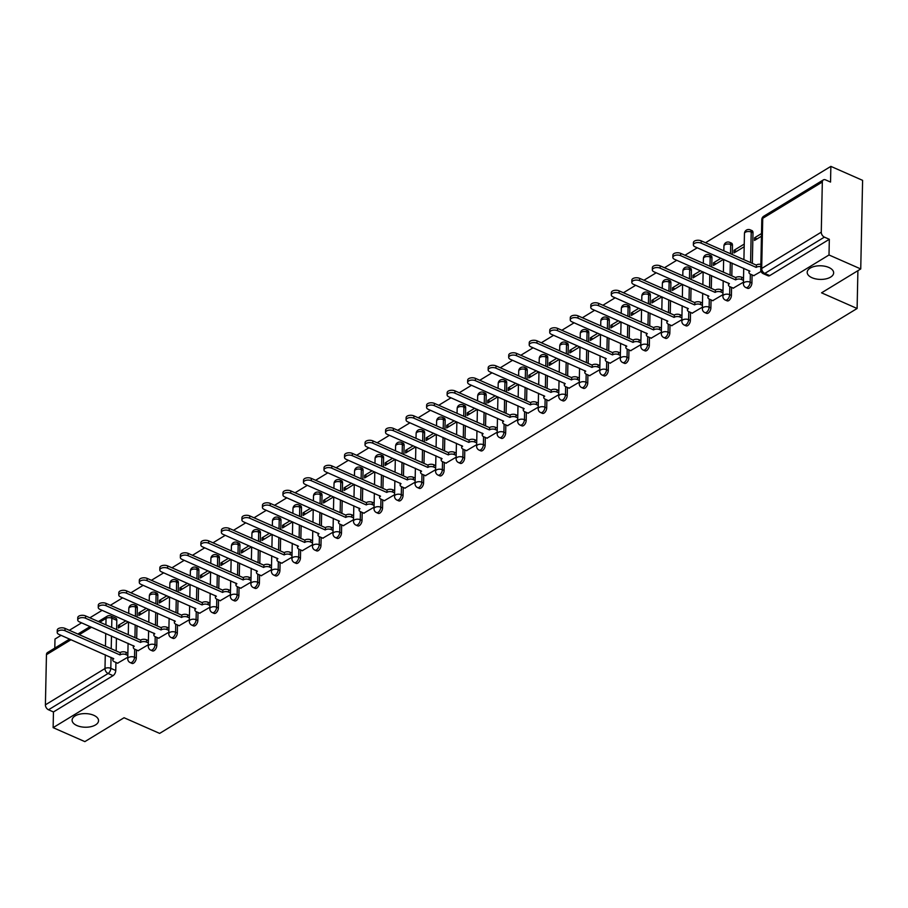 <?xml version="1.0" encoding="UTF-8"?>
<svg xmlns="http://www.w3.org/2000/svg" width="908" height="908" viewBox="0 0 908 908"><rect width="100%" height="100%" fill="white"/><g stroke="black" fill="none" stroke-linecap="round" stroke-linejoin="round"><path stroke-width="1.36" d="M812.002 277.723A13.234 6.81 1.2 0 1 807.189 272.321A13.234 6.81 1.2 0 1 814.839 266.328A13.234 6.81 1.2 0 1 828.834 267.463A13.234 6.81 1.2 0 1 833.646 272.877A13.234 6.81 1.2 0 1 825.996 278.87A13.234 6.81 1.2 0 1 812.002 277.723M76.908 725.549A13.234 6.81 1.2 0 1 72.095 720.146A13.234 6.81 1.2 0 1 79.745 714.153A13.234 6.81 1.2 0 1 93.74 715.288A13.234 6.81 1.2 0 1 98.552 720.691A13.234 6.81 1.2 0 1 90.902 726.684A13.234 6.81 1.2 0 1 76.908 725.549M747.636 288.347A4.131 2.225 -66.2 0 0 749.225 288.097A4.131 2.225 -66.2 0 0 751.926 282.956L750.178 282.184A4.131 2.225 113.8 0 1 747.466 287.325A4.131 2.225 113.8 0 1 745.877 287.575L747.636 288.347M727.104 300.843A4.131 2.225 -66.2 0 0 728.704 300.605A4.131 2.225 -66.2 0 0 731.405 295.452L729.657 294.68A4.131 2.225 113.8 0 1 726.945 299.833A4.131 2.225 113.8 0 1 725.356 300.071L727.104 300.843M706.583 313.351A4.131 2.225 -66.2 0 0 708.183 313.101A4.131 2.225 -66.2 0 0 710.885 307.96L709.125 307.188A4.131 2.225 113.8 0 1 706.424 312.329A4.131 2.225 113.8 0 1 704.835 312.579L706.583 313.351M686.062 325.847A4.131 2.225 -66.2 0 0 687.662 325.609A4.131 2.225 -66.2 0 0 690.364 320.456L688.605 319.684A4.131 2.225 113.8 0 1 685.903 324.837A4.131 2.225 113.8 0 1 684.314 325.075L686.062 325.847M665.541 338.355A4.131 2.225 -66.2 0 0 667.142 338.105A4.131 2.225 -66.2 0 0 669.843 332.964L668.084 332.192A4.131 2.225 113.8 0 1 665.382 337.333A4.131 2.225 113.8 0 1 663.793 337.572L665.541 338.355M645.02 350.851A4.131 2.225 -66.2 0 0 646.61 350.613A4.131 2.225 -66.2 0 0 649.322 345.46L647.563 344.688A4.131 2.225 113.8 0 1 644.862 349.841A4.131 2.225 113.8 0 1 643.273 350.079L645.02 350.851M624.5 363.359A4.131 2.225 -66.2 0 0 626.089 363.109A4.131 2.225 -66.2 0 0 628.801 357.968L627.042 357.196A4.131 2.225 113.8 0 1 624.341 362.337A4.131 2.225 113.8 0 1 622.752 362.576L624.5 363.359M603.979 375.855A4.131 2.225 -66.2 0 0 605.568 375.617A4.131 2.225 -66.2 0 0 608.281 370.464L606.521 369.692A4.131 2.225 113.8 0 1 603.82 374.845A4.131 2.225 113.8 0 1 602.22 375.083L603.979 375.855M583.458 388.352A4.131 2.225 -66.2 0 0 585.047 388.113A4.131 2.225 -66.2 0 0 587.76 382.972L586 382.2A4.131 2.225 113.8 0 1 583.299 387.341A4.131 2.225 113.8 0 1 581.699 387.58L583.458 388.352M562.937 400.859A4.131 2.225 -66.2 0 0 564.526 400.621A4.131 2.225 -66.2 0 0 567.228 395.468L565.48 394.696A4.131 2.225 113.8 0 1 562.778 399.849A4.131 2.225 113.8 0 1 561.178 400.087L562.937 400.859M542.416 413.356A4.131 2.225 -66.2 0 0 544.005 413.117A4.131 2.225 -66.2 0 0 546.707 407.976L544.959 407.204A4.131 2.225 113.8 0 1 542.246 412.346A4.131 2.225 113.8 0 1 540.657 412.584L542.416 413.356M521.896 425.863A4.131 2.225 -66.2 0 0 523.485 425.625A4.131 2.225 -66.2 0 0 526.186 420.472L524.438 419.7A4.131 2.225 113.8 0 1 521.725 424.853A4.131 2.225 113.8 0 1 520.136 425.092L521.896 425.863M501.375 438.36A4.131 2.225 -66.2 0 0 502.964 438.121A4.131 2.225 -66.2 0 0 505.665 432.98L503.917 432.208A4.131 2.225 113.8 0 1 501.205 437.35A4.131 2.225 113.8 0 1 499.616 437.588L501.375 438.36M480.854 450.867A4.131 2.225 -66.2 0 0 482.443 450.629A4.131 2.225 -66.2 0 0 485.144 445.476L483.397 444.704A4.131 2.225 113.8 0 1 480.684 449.857A4.131 2.225 113.8 0 1 479.095 450.096L480.854 450.867M460.322 463.364A4.131 2.225 -66.2 0 0 461.922 463.125A4.131 2.225 -66.2 0 0 464.624 457.984L462.876 457.212A4.131 2.225 113.8 0 1 460.163 462.354A4.131 2.225 113.8 0 1 458.574 462.592L460.322 463.364M439.801 475.871A4.131 2.225 -66.2 0 0 441.401 475.633A4.131 2.225 -66.2 0 0 444.103 470.48L442.344 469.708A4.131 2.225 113.8 0 1 439.642 474.861A4.131 2.225 113.8 0 1 438.053 475.1L439.801 475.871M419.28 488.368A4.131 2.225 -66.2 0 0 420.881 488.129A4.131 2.225 -66.2 0 0 423.582 482.988L421.823 482.216A4.131 2.225 113.8 0 1 419.121 487.358A4.131 2.225 113.8 0 1 417.532 487.596L419.28 488.368M398.76 500.876A4.131 2.225 -66.2 0 0 400.36 500.637A4.131 2.225 -66.2 0 0 403.061 495.484L401.302 494.712A4.131 2.225 113.8 0 1 398.601 499.865A4.131 2.225 113.8 0 1 397.012 500.104L398.76 500.876M378.239 513.372A4.131 2.225 -66.2 0 0 379.828 513.134A4.131 2.225 -66.2 0 0 382.54 507.992L380.781 507.22A4.131 2.225 113.8 0 1 378.08 512.362A4.131 2.225 113.8 0 1 376.491 512.6L378.239 513.372M357.718 525.88A4.131 2.225 -66.2 0 0 359.307 525.641A4.131 2.225 -66.2 0 0 362.02 520.488L360.26 519.716A4.131 2.225 113.8 0 1 357.559 524.869A4.131 2.225 113.8 0 1 355.97 525.108L357.718 525.88M337.197 538.376A4.131 2.225 -66.2 0 0 338.786 538.138A4.131 2.225 -66.2 0 0 341.499 532.996L339.74 532.224A4.131 2.225 113.8 0 1 337.038 537.366A4.131 2.225 113.8 0 1 335.438 537.604L337.197 538.376M316.676 550.884A4.131 2.225 -66.2 0 0 318.265 550.645A4.131 2.225 -66.2 0 0 320.978 545.492L319.219 544.721A4.131 2.225 113.8 0 1 316.517 549.862A4.131 2.225 113.8 0 1 314.917 550.112L316.676 550.884M296.156 563.38A4.131 2.225 -66.2 0 0 297.745 563.142A4.131 2.225 -66.2 0 0 300.446 558L298.698 557.228A4.131 2.225 113.8 0 1 295.997 562.37A4.131 2.225 113.8 0 1 294.396 562.608L296.156 563.38M275.635 575.888A4.131 2.225 -66.2 0 0 277.224 575.649A4.131 2.225 -66.2 0 0 279.925 570.496L278.177 569.725A4.131 2.225 113.8 0 1 275.464 574.866A4.131 2.225 113.8 0 1 273.875 575.116L275.635 575.888M255.114 588.384A4.131 2.225 -66.2 0 0 256.703 588.146A4.131 2.225 -66.2 0 0 259.404 583.004L257.656 582.221A4.131 2.225 113.8 0 1 254.944 587.374A4.131 2.225 113.8 0 1 253.355 587.612L255.114 588.384M234.593 600.892A4.131 2.225 -66.2 0 0 236.182 600.642A4.131 2.225 -66.2 0 0 238.883 595.5L237.136 594.729A4.131 2.225 113.8 0 1 234.423 599.87A4.131 2.225 113.8 0 1 232.834 600.12L234.593 600.892M214.072 613.388A4.131 2.225 -66.2 0 0 215.661 613.15A4.131 2.225 -66.2 0 0 218.363 608.008L216.615 607.225A4.131 2.225 113.8 0 1 213.902 612.378A4.131 2.225 113.8 0 1 212.313 612.616L214.072 613.388M193.54 625.896A4.131 2.225 -66.2 0 0 195.141 625.646A4.131 2.225 -66.2 0 0 197.842 620.505L196.094 619.733A4.131 2.225 113.8 0 1 193.381 624.874A4.131 2.225 113.8 0 1 191.792 625.124L193.54 625.896M173.019 638.392A4.131 2.225 -66.2 0 0 174.62 638.154A4.131 2.225 -66.2 0 0 177.321 633.001L175.562 632.229A4.131 2.225 113.8 0 1 172.861 637.382A4.131 2.225 113.8 0 1 171.272 637.62L173.019 638.392M152.499 650.9A4.131 2.225 -66.2 0 0 154.099 650.65A4.131 2.225 -66.2 0 0 156.8 645.509L155.041 644.737A4.131 2.225 113.8 0 1 152.34 649.878A4.131 2.225 113.8 0 1 150.751 650.128L152.499 650.9M131.978 663.396A4.131 2.225 -66.2 0 0 133.578 663.158A4.131 2.225 -66.2 0 0 136.279 658.005L134.52 657.233A4.131 2.225 113.8 0 1 131.819 662.386A4.131 2.225 113.8 0 1 130.23 662.624L131.978 663.396M860.739 268.95L821.547 292.83L857.107 308.493L159.638 733.403L124.067 717.74L84.864 741.62L53.129 727.649L829.004 254.978L860.739 268.95L862.6 180.352L830.865 166.38L705.505 242.742M697.242 247.782L684.984 255.25M676.721 260.29L664.463 267.747M656.2 272.786L643.942 280.254M635.679 285.282L623.421 292.751M615.159 297.79L602.901 305.258M594.638 310.286L582.38 317.755M574.117 322.794L561.859 330.262M553.596 335.29L541.338 342.759M533.075 347.798L520.817 355.266M512.543 360.294L500.297 367.763M492.022 372.802L479.776 380.27M471.502 385.298L459.255 392.767M450.981 397.806L438.723 405.274M430.46 410.303L418.202 417.771M409.939 422.81L397.681 430.279M389.419 435.307L377.161 442.775M368.898 447.814L356.64 455.283M348.377 460.311L336.119 467.779M327.856 472.818L315.598 480.287M307.335 485.315L295.077 492.783M286.815 497.822L274.557 505.291M266.294 510.319L254.036 517.787M245.762 522.826L233.515 530.283M225.241 535.323L212.994 542.791M204.72 547.83L192.473 555.287M184.199 560.327L171.941 567.795M163.678 572.835L151.42 580.291M143.158 585.331L130.9 592.799M122.637 597.839L110.379 605.295M102.116 610.335L89.858 617.803M81.595 622.843L69.337 630.3M61.074 635.339L54.991 639.05L54.798 648.108M830.865 166.38L830.536 182.065L825.588 179.886A4.131 2.758 58.7 0 0 823.363 179.898A4.131 2.758 58.7 0 0 822.33 182.02L821.275 232.176A4.131 2.758 58.7 0 0 824.396 237.124L764.797 273.421A4.131 2.225 113.8 0 1 763.208 273.66L768.157 275.839A4.131 2.225 113.8 0 0 769.746 275.601L764.797 273.421A4.131 2.758 58.7 0 1 761.687 268.473L821.275 232.176M829.004 254.978L829.333 239.292L824.396 237.124M116.803 620.368L111.866 618.189A4.131 2.225 113.8 0 0 110.901 616.01L115.838 618.189A4.131 2.225 113.8 0 1 116.803 620.368L116.61 629.585M116.428 638.176L116.167 650.923M115.929 662.465L115.759 670.513L110.81 668.333A4.131 2.225 113.8 0 1 108.109 673.486L48.51 709.784A4.131 2.758 -121.3 0 1 45.4 704.835L46.456 654.691A4.131 2.758 -121.3 0 1 47.488 652.568L69.598 639.096M48.51 709.784L53.459 711.963L53.129 727.649M146.392 608.292L138.913 612.843L141.41 613.944M138.913 612.843L138.856 615.499L148.889 609.393M138.118 650.695L148.31 644.737M166.913 595.796L159.433 600.347L161.93 601.448M159.433 600.347L159.377 603.003L169.41 596.896M158.639 638.199L168.831 632.229M187.434 583.288L179.954 587.839L182.451 588.94M179.954 587.839L179.898 590.506L189.931 584.389M179.16 625.691L189.352 619.733M207.955 570.791L200.475 575.343L202.972 576.444M200.475 575.343L200.418 577.999L210.452 571.892M199.681 613.195L209.873 607.225M228.476 558.284L220.996 562.835L223.504 563.936M220.996 562.835L220.939 565.502L230.972 559.385M220.201 600.687L230.394 594.729M248.996 545.787L241.517 550.339L244.025 551.44M241.517 550.339L241.46 552.995L251.493 546.888M240.722 588.191L250.914 582.221M269.517 533.28L262.037 537.831L264.546 538.932M262.037 537.831L261.992 540.498L272.014 534.381M261.254 575.683L271.447 569.725M290.038 520.783L282.57 525.335L285.067 526.436M282.57 525.335L282.513 527.991L292.535 521.884M281.775 563.187L291.967 557.217M310.559 508.276L303.09 512.827L305.587 513.928M303.09 512.827L303.034 515.494L313.056 509.377M302.296 550.679L312.488 544.721M331.079 495.779L323.611 500.331L326.108 501.432M323.611 500.331L323.554 502.987L333.588 496.88M322.817 538.183L333.009 532.213M351.6 483.272L344.132 487.823L346.629 488.924M344.132 487.823L344.075 490.49L354.109 484.373M343.337 525.675L353.53 519.716M372.121 470.775L364.653 475.327L367.15 476.428M364.653 475.327L364.596 477.983L374.629 471.876M363.858 513.179L374.051 507.209M392.642 458.268L385.174 462.83L387.671 463.931M385.174 462.83L385.117 465.486L395.15 459.369M384.379 500.671L394.571 494.712M413.174 445.771L405.694 450.323L408.191 451.424M405.694 450.323L405.638 452.979L415.671 446.872M404.9 488.175L415.092 482.205M433.695 433.264L426.215 437.826L428.712 438.927M426.215 437.826L426.158 440.482L436.192 434.364M425.421 475.667L435.613 469.708M454.216 420.767L446.736 425.319L449.233 426.419M446.736 425.319L446.679 427.974L456.713 421.868M445.941 463.171L456.134 457.201M474.736 408.26L467.257 412.822L469.754 413.923M467.257 412.822L467.2 415.478L477.233 409.36M466.462 450.663L476.655 444.704M495.257 395.763L487.778 400.315L490.286 401.415M487.778 400.315L487.721 402.97L497.754 396.864M486.983 438.167L497.175 432.197M515.778 383.255L508.298 387.818L510.807 388.919M508.298 387.818L508.242 390.474L518.275 384.356M507.504 425.67L517.696 419.7M536.299 370.759L528.819 375.31L531.328 376.411M528.819 375.31L528.774 377.966L538.796 371.86M528.036 413.163L538.228 407.193M556.82 358.251L549.34 362.814L551.848 363.915M549.34 362.814L549.295 365.47L559.317 359.352M548.557 400.666L558.749 394.696M577.34 345.755L569.872 350.306L572.369 351.407M569.872 350.306L569.815 352.962L579.837 346.856M569.078 388.159L579.27 382.189M597.861 333.247L590.393 337.81L592.89 338.911M590.393 337.81L590.336 340.466L600.37 334.348M589.598 375.662L599.791 369.692M618.382 320.751L610.914 325.302L613.411 326.403M610.914 325.302L610.857 327.958L620.89 321.852M610.119 363.155L620.312 357.185M638.903 308.243L631.435 312.806L633.932 313.907M631.435 312.806L631.378 315.462L641.411 309.344M630.64 350.658L640.832 344.688M659.424 295.747L651.955 300.298L654.452 301.399M651.955 300.298L651.899 302.954L661.932 296.848M651.161 338.151L661.353 332.18M679.956 283.251L672.476 287.802L674.973 288.903M672.476 287.802L672.419 290.458L682.453 284.352M671.682 325.654L681.874 319.684M700.477 270.743L692.997 275.294L695.494 276.395M692.997 275.294L692.94 277.95L702.974 271.844M692.202 313.147L702.395 307.176M720.997 258.247L713.518 262.798L716.015 263.899M713.518 262.798L713.461 265.454L723.494 259.348M712.723 300.65L722.916 294.68M744.242 244.082L734.039 250.29L736.536 251.391M734.039 250.29L733.982 252.946L744.185 246.738M733.244 288.142L743.436 282.184M761.494 233.56L754.559 237.794L757.068 238.895M754.559 237.794L754.503 240.45L761.449 236.228M753.765 275.646L761.052 271.447M752.982 232.811L751.222 232.039A4.131 2.225 113.8 0 0 750.258 229.849L752.017 230.632A4.131 2.225 -66.2 0 1 752.982 232.811L752.335 263.365M752.096 274.908L751.926 282.956M732.461 245.308L730.702 244.536A4.131 2.225 113.8 0 0 729.737 242.357L731.496 243.128A4.131 2.225 -66.2 0 1 732.461 245.308L732.268 254.524M732.086 263.127L731.814 275.873M731.576 287.405L731.405 295.452M711.94 257.815L710.181 257.043A4.131 2.225 113.8 0 0 709.216 254.853L710.975 255.636A4.131 2.225 -66.2 0 1 711.94 257.815L711.747 267.031M711.566 275.623L711.293 288.369M711.055 299.912L710.885 307.96M691.408 270.312L689.66 269.54A4.131 2.225 113.8 0 0 688.695 267.361L690.455 268.132A4.131 2.225 -66.2 0 1 691.408 270.312L691.215 279.528M691.045 288.131L690.772 300.877M690.534 312.409L690.364 320.456M670.887 282.819L669.139 282.048A4.131 2.225 113.8 0 0 668.175 279.857L669.922 280.629A4.131 2.225 -66.2 0 1 670.887 282.819L670.694 292.036M670.524 300.627L670.252 313.374M670.013 324.916L669.843 332.964M650.366 295.316L648.618 294.544A4.131 2.225 113.8 0 0 647.654 292.365L649.402 293.136A4.131 2.225 -66.2 0 1 650.366 295.316L650.173 304.532M649.992 313.135L649.731 325.881M649.492 337.413L649.322 345.46M629.846 307.823L628.098 307.052A4.131 2.225 113.8 0 0 627.133 304.861L628.881 305.633A4.131 2.225 -66.2 0 1 629.846 307.823L629.653 317.04M629.471 325.631L629.21 338.378M628.972 349.921L628.801 357.968M609.325 320.32L607.577 319.548A4.131 2.225 113.8 0 0 606.612 317.369L608.36 318.141A4.131 2.225 -66.2 0 1 609.325 320.32L609.132 329.536M608.95 338.139L608.689 350.885M608.439 362.417L608.281 370.464M588.804 332.827L587.056 332.056A4.131 2.225 113.8 0 0 586.091 329.865L587.839 330.637A4.131 2.225 -66.2 0 1 588.804 332.827L588.611 342.044M588.429 350.636L588.168 363.382M587.919 374.925L587.76 382.972M568.283 345.324L566.524 344.552A4.131 2.225 113.8 0 0 565.559 342.373L567.318 343.145A4.131 2.225 -66.2 0 1 568.283 345.324L568.09 354.54M567.909 363.143L567.648 375.889M567.398 387.421L567.228 395.468M547.762 357.831L546.003 357.06A4.131 2.225 113.8 0 0 545.038 354.869L546.798 355.641A4.131 2.225 -66.2 0 1 547.762 357.831L547.569 367.048M547.388 375.64L547.127 388.386M546.877 399.929L546.707 407.976M527.242 370.328L525.482 369.556A4.131 2.225 113.8 0 0 524.518 367.377L526.277 368.149A4.131 2.225 -66.2 0 1 527.242 370.328L527.049 379.544M526.867 388.147L526.595 400.893M526.356 412.425L526.186 420.472M506.721 382.836L504.962 382.064A4.131 2.225 113.8 0 0 503.997 379.873L505.756 380.645A4.131 2.225 -66.2 0 1 506.721 382.836L506.528 392.052M506.346 400.644L506.074 413.39M505.835 424.933L505.665 432.98M486.2 395.332L484.441 394.56A4.131 2.225 113.8 0 0 483.476 392.381L485.235 393.153A4.131 2.225 -66.2 0 1 486.2 395.332L486.007 404.548M485.825 413.151L485.553 425.897M485.315 437.429L485.144 445.476M465.679 407.84L463.92 407.056A4.131 2.225 113.8 0 0 462.955 404.877L464.714 405.649A4.131 2.225 -66.2 0 1 465.679 407.84L465.486 417.056M465.305 425.648L465.032 438.394M464.794 449.937L464.624 457.984M445.158 420.336L443.399 419.564A4.131 2.225 113.8 0 0 442.434 417.385L444.194 418.157A4.131 2.225 -66.2 0 1 445.158 420.336L444.965 429.552M444.784 438.155L444.511 450.89M444.273 462.433L444.103 470.48M424.626 432.844L422.878 432.06A4.131 2.225 113.8 0 0 421.914 429.881L423.673 430.653A4.131 2.225 -66.2 0 1 424.626 432.844L424.433 442.06M424.263 450.652L423.991 463.398M423.752 474.941L423.582 482.988M404.105 445.34L402.358 444.568A4.131 2.225 113.8 0 0 401.393 442.389L403.141 443.161A4.131 2.225 -66.2 0 1 404.105 445.34L403.912 454.556M403.742 463.159L403.47 475.894M403.231 487.437L403.061 495.484M383.585 457.836L381.837 457.065A4.131 2.225 113.8 0 0 380.872 454.885L382.62 455.657A4.131 2.225 -66.2 0 1 383.585 457.836L383.392 467.064M383.21 475.656L382.949 488.402M382.711 499.945L382.54 507.992M363.064 470.344L361.316 469.572A4.131 2.225 113.8 0 0 360.351 467.393L362.099 468.165A4.131 2.225 -66.2 0 1 363.064 470.344L362.871 479.56M362.689 488.152L362.428 500.898M362.19 512.441L362.02 520.488M342.543 482.84L340.795 482.069A4.131 2.225 113.8 0 0 339.83 479.889L341.578 480.661A4.131 2.225 -66.2 0 1 342.543 482.84L342.35 492.068M342.168 500.66L341.907 513.406M341.658 524.938L341.499 532.996M322.022 495.348L320.274 494.576A4.131 2.225 113.8 0 0 319.31 492.397L321.057 493.169A4.131 2.225 -66.2 0 1 322.022 495.348L321.829 504.564M321.648 513.156L321.387 525.902M321.137 537.445L320.978 545.492M301.501 507.844L299.742 507.073A4.131 2.225 113.8 0 0 298.777 504.893L300.537 505.665A4.131 2.225 -66.2 0 1 301.501 507.844L301.308 517.072M301.127 525.664L300.866 538.41M300.616 549.942L300.446 558M280.981 520.352L279.221 519.58A4.131 2.225 113.8 0 0 278.257 517.401L280.016 518.173A4.131 2.225 -66.2 0 1 280.981 520.352L280.788 529.568M280.606 538.16L280.345 550.906M280.095 562.449L279.925 570.496M260.46 532.848L258.701 532.077A4.131 2.225 113.8 0 0 257.736 529.897L259.495 530.669A4.131 2.225 -66.2 0 1 260.46 532.848L260.267 542.065M260.085 550.668L259.813 563.414M259.575 574.946L259.404 583.004M239.939 545.356L238.18 544.584A4.131 2.225 113.8 0 0 237.215 542.405L238.974 543.177A4.131 2.225 -66.2 0 1 239.939 545.356L239.746 554.572M239.564 563.164L239.292 575.91M239.054 587.453L238.883 595.5M219.418 557.852L217.659 557.081A4.131 2.225 113.8 0 0 216.694 554.901L218.453 555.673A4.131 2.225 -66.2 0 1 219.418 557.852L219.225 567.069M219.044 575.672L218.771 588.418M218.533 599.95L218.363 608.008M198.897 570.36L197.138 569.588A4.131 2.225 113.8 0 0 196.173 567.409L197.933 568.181A4.131 2.225 -66.2 0 1 198.897 570.36L198.704 579.576M198.523 588.168L198.25 600.914M198.012 612.457L197.842 620.505M178.377 582.857L176.617 582.085A4.131 2.225 113.8 0 0 175.653 579.906L177.412 580.677A4.131 2.225 -66.2 0 1 178.377 582.857L178.184 592.073M178.002 600.676L177.73 613.422M177.491 624.954L177.321 633.001M157.844 595.364L156.097 594.592A4.131 2.225 113.8 0 0 155.132 592.413L156.891 593.185A4.131 2.225 -66.2 0 1 157.844 595.364L157.651 604.58M157.481 613.172L157.209 625.918M156.971 637.461L156.8 645.509M137.324 607.861L135.576 607.089A4.131 2.225 113.8 0 0 134.611 604.91L136.359 605.681A4.131 2.225 -66.2 0 1 137.324 607.861L137.131 617.077M136.96 625.68L136.688 638.426M136.45 649.958L136.279 658.005M857.901 270.686L857.107 308.493M125.86 620.8L118.392 625.351L120.889 626.452M118.392 625.351L118.335 628.007L128.368 621.901M117.597 663.203L127.79 657.233M829.333 239.292L769.746 275.601M53.459 711.963L113.046 675.654A4.131 2.225 -66.2 0 0 115.759 670.513M127.824 655.417L126.019 654.623A4.131 2.134 -178.8 0 0 120.197 654.816L120.253 652.511A4.131 2.134 1.2 0 1 126.064 652.319L127.88 653.113M120.004 654.94L64.979 630.708A4.756 2.452 -178.8 0 0 59.951 630.3A4.756 2.452 -178.8 0 0 57.204 632.456L57.249 630.152A4.756 2.452 1.2 0 1 59.996 627.995A4.756 2.452 1.2 0 1 65.035 628.404L120.049 652.636M57.204 632.456A4.756 2.452 -178.8 0 0 58.929 634.397L113.75 658.743A4.131 2.134 -178.8 0 0 112.808 660.059A4.131 2.134 -178.8 0 0 114.317 661.75L117.824 663.305M148.344 642.909L146.54 642.115A4.131 2.134 -178.8 0 0 140.717 642.319L140.774 640.015A4.131 2.134 1.2 0 1 146.585 639.811L148.401 640.617M140.524 642.433L85.5 618.212A4.756 2.452 -178.8 0 0 80.472 617.803A4.756 2.452 -178.8 0 0 77.725 619.948L77.77 617.644A4.756 2.452 1.2 0 1 80.517 615.499A4.756 2.452 1.2 0 1 85.556 615.908L140.57 640.129M77.725 619.948A4.756 2.452 -178.8 0 0 79.45 621.901L134.27 646.246A4.131 2.134 -178.8 0 0 133.328 647.563A4.131 2.134 -178.8 0 0 134.838 649.254L138.345 650.798M168.877 630.413L167.061 629.619A4.131 2.134 -178.8 0 0 161.238 629.812L161.295 627.507A4.131 2.134 1.2 0 1 167.117 627.315L168.922 628.109M161.045 629.936L106.02 605.704A4.756 2.452 -178.8 0 0 100.992 605.295A4.756 2.452 -178.8 0 0 98.246 607.452L98.291 605.148A4.756 2.452 1.2 0 1 101.049 602.991A4.756 2.452 1.2 0 1 106.077 603.4L161.091 627.632M98.246 607.452A4.756 2.452 -178.8 0 0 99.971 609.393L154.803 633.739A4.131 2.134 -178.8 0 0 153.849 635.055A4.131 2.134 -178.8 0 0 155.359 636.746L158.877 638.301M189.397 617.917L187.581 617.111A4.131 2.134 -178.8 0 0 181.77 617.315L181.816 615.011A4.131 2.134 1.2 0 1 187.638 614.807L189.443 615.613M181.566 617.429L126.552 593.208A4.756 2.452 -178.8 0 0 121.513 592.799A4.756 2.452 -178.8 0 0 118.766 594.944L118.812 592.64A4.756 2.452 1.2 0 1 121.57 590.495A4.756 2.452 1.2 0 1 126.598 590.904L181.611 615.125M118.766 594.944A4.756 2.452 -178.8 0 0 120.492 596.896L175.323 621.242A4.131 2.134 -178.8 0 0 174.37 622.559A4.131 2.134 -178.8 0 0 175.88 624.25L179.398 625.794M209.918 605.409L208.102 604.615A4.131 2.134 -178.8 0 0 202.291 604.807L202.336 602.503A4.131 2.134 1.2 0 1 208.159 602.31L209.964 603.105M202.087 604.932L147.073 580.7A4.756 2.452 -178.8 0 0 142.034 580.291A4.756 2.452 -178.8 0 0 139.287 582.448L139.333 580.144A4.756 2.452 1.2 0 1 142.091 577.987A4.756 2.452 1.2 0 1 147.119 578.396L202.143 602.628M139.287 582.448A4.756 2.452 -178.8 0 0 141.012 584.389L195.844 608.735A4.131 2.134 -178.8 0 0 194.891 610.051A4.131 2.134 -178.8 0 0 196.4 611.742L199.919 613.297M230.439 592.913L228.634 592.107A4.131 2.134 -178.8 0 0 222.812 592.311L222.857 590.007A4.131 2.134 1.2 0 1 228.68 589.803L230.484 590.609M222.608 592.425L167.594 568.204A4.756 2.452 -178.8 0 0 162.566 567.795A4.756 2.452 -178.8 0 0 159.808 569.94L159.853 567.636A4.756 2.452 1.2 0 1 162.611 565.491A4.756 2.452 1.2 0 1 167.639 565.9L222.664 590.132M159.808 569.94A4.756 2.452 -178.8 0 0 161.545 571.892L216.365 596.238A4.131 2.134 -178.8 0 0 215.423 597.555A4.131 2.134 -178.8 0 0 216.921 599.246L220.44 600.79M250.96 580.405L249.155 579.61A4.131 2.134 -178.8 0 0 243.333 579.803L243.378 577.499A4.131 2.134 1.2 0 1 249.201 577.306L251.005 578.101M243.128 579.928L188.115 555.696A4.756 2.452 -178.8 0 0 183.087 555.287A4.756 2.452 -178.8 0 0 180.329 557.444L180.386 555.14A4.756 2.452 1.2 0 1 183.132 552.983A4.756 2.452 1.2 0 1 188.16 553.392L243.185 577.624M180.329 557.444A4.756 2.452 -178.8 0 0 182.065 559.385L236.886 583.731A4.131 2.134 -178.8 0 0 235.944 585.058A4.131 2.134 -178.8 0 0 237.442 586.738L240.961 588.293M271.481 567.909L269.676 567.103A4.131 2.134 -178.8 0 0 263.853 567.307L263.899 565.003A4.131 2.134 1.2 0 1 269.721 564.81L271.526 565.605M263.649 567.432L208.636 543.2A4.756 2.452 -178.8 0 0 203.608 542.791A4.756 2.452 -178.8 0 0 200.85 544.936L200.906 542.632A4.756 2.452 1.2 0 1 203.653 540.487A4.756 2.452 1.2 0 1 208.681 540.896L263.706 565.128M200.85 544.936A4.756 2.452 -178.8 0 0 202.586 546.888L257.407 571.234A4.131 2.134 -178.8 0 0 256.465 572.551A4.131 2.134 -178.8 0 0 257.963 574.242L261.481 575.786M292.001 555.401L290.197 554.606A4.131 2.134 -178.8 0 0 284.374 554.799L284.42 552.495A4.131 2.134 1.2 0 1 290.242 552.302L292.047 553.097M284.181 554.924L229.156 530.692A4.756 2.452 -178.8 0 0 224.128 530.283A4.756 2.452 -178.8 0 0 221.37 532.44L221.427 530.136A4.756 2.452 1.2 0 1 224.174 527.979A4.756 2.452 1.2 0 1 229.202 528.388L284.227 552.62M221.37 532.44A4.756 2.452 -178.8 0 0 223.107 534.381L277.927 558.726A4.131 2.134 -178.8 0 0 276.985 560.054A4.131 2.134 -178.8 0 0 278.484 561.734L282.002 563.289M312.522 542.905L310.718 542.099A4.131 2.134 -178.8 0 0 304.895 542.303L304.94 539.999A4.131 2.134 1.2 0 1 310.763 539.806L312.568 540.601M304.702 542.428L249.677 518.196A4.756 2.452 -178.8 0 0 244.649 517.787A4.756 2.452 -178.8 0 0 241.903 519.932L241.948 517.639A4.756 2.452 1.2 0 1 244.695 515.483A4.756 2.452 1.2 0 1 249.723 515.892L304.748 540.124M241.903 519.932A4.756 2.452 -178.8 0 0 243.628 521.884L298.448 546.23A4.131 2.134 -178.8 0 0 297.506 547.547A4.131 2.134 -178.8 0 0 299.004 549.238L302.523 550.781M333.043 530.397L331.238 529.602A4.131 2.134 -178.8 0 0 325.416 529.795L325.461 527.503A4.131 2.134 1.2 0 1 331.284 527.298L333.088 528.093M325.223 529.92L270.198 505.688A4.756 2.452 -178.8 0 0 265.17 505.279A4.756 2.452 -178.8 0 0 262.423 507.436L262.469 505.132A4.756 2.452 1.2 0 1 265.215 502.975A4.756 2.452 1.2 0 1 270.243 503.384L325.268 527.616M262.423 507.436A4.756 2.452 -178.8 0 0 264.149 509.377L318.969 533.722A4.131 2.134 -178.8 0 0 318.027 535.05A4.131 2.134 -178.8 0 0 319.525 536.73L323.044 538.285M353.564 517.9L351.759 517.106A4.131 2.134 -178.8 0 0 345.937 517.299L345.982 514.995A4.131 2.134 1.2 0 1 351.805 514.802L353.609 515.596M345.744 517.424L290.719 493.192A4.756 2.452 -178.8 0 0 285.691 492.783A4.756 2.452 -178.8 0 0 282.944 494.939L282.99 492.635A4.756 2.452 1.2 0 1 285.736 490.479A4.756 2.452 1.2 0 1 290.764 490.887L345.789 515.12M282.944 494.939A4.756 2.452 -178.8 0 0 284.669 496.88L339.49 521.226A4.131 2.134 -178.8 0 0 338.548 522.543A4.131 2.134 -178.8 0 0 340.046 524.234L343.565 525.777M374.085 505.393L372.28 504.598A4.131 2.134 -178.8 0 0 366.457 504.803L366.514 502.499A4.131 2.134 1.2 0 1 372.325 502.294L374.141 503.089M366.264 504.916L311.24 480.684A4.756 2.452 -178.8 0 0 306.212 480.275A4.756 2.452 -178.8 0 0 303.465 482.432L303.51 480.128A4.756 2.452 1.2 0 1 306.257 477.971A4.756 2.452 1.2 0 1 311.296 478.38L366.31 502.612M303.465 482.432A4.756 2.452 -178.8 0 0 305.19 484.373L360.011 508.718A4.131 2.134 -178.8 0 0 359.069 510.046A4.131 2.134 -178.8 0 0 360.578 511.726L364.085 513.281M394.605 492.896L392.801 492.102A4.131 2.134 -178.8 0 0 386.978 492.295L387.035 489.991A4.131 2.134 1.2 0 1 392.846 489.798L394.662 490.592M386.785 492.42L331.761 468.188A4.756 2.452 -178.8 0 0 326.732 467.779A4.756 2.452 -178.8 0 0 323.986 469.935L324.031 467.631A4.756 2.452 1.2 0 1 326.778 465.475A4.756 2.452 1.2 0 1 331.817 465.883L386.831 490.116M323.986 469.935A4.756 2.452 -178.8 0 0 325.711 471.876L380.531 496.222A4.131 2.134 -178.8 0 0 379.589 497.539A4.131 2.134 -178.8 0 0 381.099 499.23L384.606 500.773M415.126 480.389L413.322 479.594A4.131 2.134 -178.8 0 0 407.499 479.799L407.556 477.495A4.131 2.134 1.2 0 1 413.367 477.29L415.183 478.085M407.306 479.912L352.281 455.68A4.756 2.452 -178.8 0 0 347.253 455.271A4.756 2.452 -178.8 0 0 344.507 457.428L344.552 455.124A4.756 2.452 1.2 0 1 347.299 452.967A4.756 2.452 1.2 0 1 352.338 453.376L407.351 477.608M344.507 457.428A4.756 2.452 -178.8 0 0 346.232 459.369L401.052 483.726A4.131 2.134 -178.8 0 0 400.11 485.042A4.131 2.134 -178.8 0 0 401.62 486.722L405.127 488.277M435.658 467.892L433.842 467.098A4.131 2.134 -178.8 0 0 428.02 467.291L428.077 464.987A4.131 2.134 1.2 0 1 433.899 464.794L435.704 465.588M427.827 467.416L372.802 443.183A4.756 2.452 -178.8 0 0 367.774 442.775A4.756 2.452 -178.8 0 0 365.027 444.931L365.073 442.627A4.756 2.452 1.2 0 1 367.831 440.471A4.756 2.452 1.2 0 1 372.859 440.879L427.872 465.112M365.027 444.931A4.756 2.452 -178.8 0 0 366.753 446.872L421.584 471.218A4.131 2.134 -178.8 0 0 420.631 472.535A4.131 2.134 -178.8 0 0 422.141 474.226L425.659 475.769M456.179 455.385L454.363 454.59A4.131 2.134 -178.8 0 0 448.552 454.794L448.597 452.49A4.131 2.134 1.2 0 1 454.42 452.286L456.225 453.081M448.348 454.908L393.334 430.676A4.756 2.452 -178.8 0 0 388.295 430.267A4.756 2.452 -178.8 0 0 385.548 432.424L385.594 430.12A4.756 2.452 1.2 0 1 388.352 427.963A4.756 2.452 1.2 0 1 393.38 428.383L448.393 452.604M385.548 432.424A4.756 2.452 -178.8 0 0 387.273 434.364L442.105 458.722A4.131 2.134 -178.8 0 0 441.152 460.038A4.131 2.134 -178.8 0 0 442.661 461.729L446.18 463.273M476.7 442.888L474.884 442.094A4.131 2.134 -178.8 0 0 469.073 442.287L469.118 439.983A4.131 2.134 1.2 0 1 474.941 439.79L476.745 440.584M468.869 442.412L413.855 418.179A4.756 2.452 -178.8 0 0 408.816 417.771A4.756 2.452 -178.8 0 0 406.069 419.927L406.114 417.623A4.756 2.452 1.2 0 1 408.872 415.467A4.756 2.452 1.2 0 1 413.9 415.875L468.925 440.108M406.069 419.927A4.756 2.452 -178.8 0 0 407.794 421.868L462.626 446.214A4.131 2.134 -178.8 0 0 461.673 447.531A4.131 2.134 -178.8 0 0 463.182 449.222L466.701 450.765M497.221 430.381L495.416 429.586A4.131 2.134 -178.8 0 0 489.594 429.79L489.639 427.486A4.131 2.134 1.2 0 1 495.462 427.282L497.266 428.077M489.389 429.904L434.376 405.672A4.756 2.452 -178.8 0 0 429.348 405.263A4.756 2.452 -178.8 0 0 426.59 407.42L426.635 405.116A4.756 2.452 1.2 0 1 429.393 402.97A4.756 2.452 1.2 0 1 434.421 403.379L489.446 427.6M426.59 407.42A4.756 2.452 -178.8 0 0 428.326 409.36L483.147 433.718A4.131 2.134 -178.8 0 0 482.205 435.034A4.131 2.134 -178.8 0 0 483.703 436.725L487.221 438.269M517.742 417.884L515.937 417.09A4.131 2.134 -178.8 0 0 510.114 417.283L510.16 414.979A4.131 2.134 1.2 0 1 515.982 414.786L517.787 415.58M509.91 417.408L454.897 393.175A4.756 2.452 -178.8 0 0 449.869 392.767A4.756 2.452 -178.8 0 0 447.111 394.923L447.167 392.619A4.756 2.452 1.2 0 1 449.914 390.463A4.756 2.452 1.2 0 1 454.942 390.871L509.967 415.104M447.111 394.923A4.756 2.452 -178.8 0 0 448.847 396.864L503.668 421.21A4.131 2.134 -178.8 0 0 502.726 422.526A4.131 2.134 -178.8 0 0 504.224 424.218L507.742 425.761M538.262 405.377L536.458 404.582A4.131 2.134 -178.8 0 0 530.635 404.786L530.681 402.482A4.131 2.134 1.2 0 1 536.503 402.278L538.308 403.073M530.431 404.9L475.417 380.679A4.756 2.452 -178.8 0 0 470.389 380.259A4.756 2.452 -178.8 0 0 467.631 382.416L467.688 380.111A4.756 2.452 1.2 0 1 470.435 377.966A4.756 2.452 1.2 0 1 475.463 378.375L530.488 402.596M467.631 382.416A4.756 2.452 -178.8 0 0 469.368 384.356L524.188 408.714A4.131 2.134 -178.8 0 0 523.246 410.03A4.131 2.134 -178.8 0 0 524.745 411.721L528.263 413.265M558.783 392.88L556.979 392.086A4.131 2.134 -178.8 0 0 551.156 392.279L551.201 389.975A4.131 2.134 1.2 0 1 557.024 389.782L558.829 390.576M550.963 392.404L495.938 368.171A4.756 2.452 -178.8 0 0 490.91 367.763A4.756 2.452 -178.8 0 0 488.152 369.919L488.209 367.615A4.756 2.452 1.2 0 1 490.956 365.459A4.756 2.452 1.2 0 1 495.984 365.867L551.008 390.099M488.152 369.919A4.756 2.452 -178.8 0 0 489.889 371.86L544.709 396.206A4.131 2.134 -178.8 0 0 543.767 397.522A4.131 2.134 -178.8 0 0 545.265 399.214L548.784 400.769M579.304 380.373L577.499 379.578A4.131 2.134 -178.8 0 0 571.677 379.782L571.722 377.478A4.131 2.134 1.2 0 1 577.545 377.274L579.349 378.069M571.484 379.896L516.459 355.675A4.756 2.452 -178.8 0 0 511.431 355.266A4.756 2.452 -178.8 0 0 508.684 357.411L508.73 355.107A4.756 2.452 1.2 0 1 511.476 352.962A4.756 2.452 1.2 0 1 516.504 353.371L571.529 377.592M508.684 357.411A4.756 2.452 -178.8 0 0 510.409 359.352L565.23 383.709A4.131 2.134 -178.8 0 0 564.288 385.026A4.131 2.134 -178.8 0 0 565.786 386.717L569.305 388.261M599.825 367.876L598.02 367.082A4.131 2.134 -178.8 0 0 592.198 367.275L592.243 364.971A4.131 2.134 1.2 0 1 598.066 364.778L599.87 365.572M592.005 367.399L536.98 343.167A4.756 2.452 -178.8 0 0 531.952 342.759A4.756 2.452 -178.8 0 0 529.205 344.915L529.25 342.611A4.756 2.452 1.2 0 1 531.997 340.455A4.756 2.452 1.2 0 1 537.025 340.863L592.05 365.095M529.205 344.915A4.756 2.452 -178.8 0 0 530.93 346.856L585.751 371.202A4.131 2.134 -178.8 0 0 584.809 372.518A4.131 2.134 -178.8 0 0 586.307 374.209L589.825 375.764M620.346 355.369L618.541 354.574A4.131 2.134 -178.8 0 0 612.718 354.778L612.764 352.474A4.131 2.134 1.2 0 1 618.586 352.27L620.391 353.064M612.525 354.892L557.501 330.671A4.756 2.452 -178.8 0 0 552.473 330.262A4.756 2.452 -178.8 0 0 549.726 332.407L549.771 330.103A4.756 2.452 1.2 0 1 552.518 327.958A4.756 2.452 1.2 0 1 557.546 328.367L612.571 352.588M549.726 332.407A4.756 2.452 -178.8 0 0 551.451 334.348L606.272 358.705A4.131 2.134 -178.8 0 0 605.33 360.022A4.131 2.134 -178.8 0 0 606.828 361.713L610.346 363.257M640.866 342.872L639.062 342.078A4.131 2.134 -178.8 0 0 633.239 342.271L633.296 339.967A4.131 2.134 1.2 0 1 639.107 339.774L640.923 340.568M633.046 342.395L578.021 318.163A4.756 2.452 -178.8 0 0 572.993 317.755A4.756 2.452 -178.8 0 0 570.247 319.911L570.292 317.607A4.756 2.452 1.2 0 1 573.039 315.451A4.756 2.452 1.2 0 1 578.078 315.859L633.092 340.091M570.247 319.911A4.756 2.452 -178.8 0 0 571.972 321.852L626.792 346.198A4.131 2.134 -178.8 0 0 625.85 347.514A4.131 2.134 -178.8 0 0 627.36 349.205L630.867 350.76M661.387 330.364L659.583 329.57A4.131 2.134 -178.8 0 0 653.76 329.774L653.817 327.47A4.131 2.134 1.2 0 1 659.628 327.266L661.444 328.06M653.567 329.888L598.542 305.667A4.756 2.452 -178.8 0 0 593.514 305.258A4.756 2.452 -178.8 0 0 590.768 307.403L590.813 305.099A4.756 2.452 1.2 0 1 593.56 302.954A4.756 2.452 1.2 0 1 598.599 303.363L653.612 327.584M590.768 307.403A4.756 2.452 -178.8 0 0 592.493 309.344L647.313 333.701A4.131 2.134 -178.8 0 0 646.371 335.018A4.131 2.134 -178.8 0 0 647.881 336.709L651.388 338.253M681.908 317.868L680.103 317.074A4.131 2.134 -178.8 0 0 674.281 317.267L674.338 314.962A4.131 2.134 1.2 0 1 680.149 314.77L681.965 315.564M674.088 317.391L619.063 293.159A4.756 2.452 -178.8 0 0 614.035 292.751A4.756 2.452 -178.8 0 0 611.288 294.907L611.334 292.603A4.756 2.452 1.2 0 1 614.08 290.447A4.756 2.452 1.2 0 1 619.12 290.855L674.133 315.087M611.288 294.907A4.756 2.452 -178.8 0 0 613.014 296.848L667.834 321.194A4.131 2.134 -178.8 0 0 666.892 322.51A4.131 2.134 -178.8 0 0 668.401 324.201L671.909 325.756M702.44 305.36L700.624 304.566A4.131 2.134 -178.8 0 0 694.802 304.77L694.858 302.466A4.131 2.134 1.2 0 1 700.681 302.262L702.486 303.056M694.609 304.884L639.584 280.663A4.756 2.452 -178.8 0 0 634.556 280.254A4.756 2.452 -178.8 0 0 631.809 282.399L631.855 280.095A4.756 2.452 1.2 0 1 634.613 277.95A4.756 2.452 1.2 0 1 639.641 278.359L694.654 302.58M631.809 282.399A4.756 2.452 -178.8 0 0 633.534 284.34L688.366 308.697A4.131 2.134 -178.8 0 0 687.413 310.014A4.131 2.134 -178.8 0 0 688.922 311.705L692.441 313.249M722.961 292.864L721.145 292.07A4.131 2.134 -178.8 0 0 715.334 292.262L715.379 289.958A4.131 2.134 1.2 0 1 721.202 289.766L723.006 290.56M715.129 292.387L660.116 268.155A4.756 2.452 -178.8 0 0 655.077 267.747A4.756 2.452 -178.8 0 0 652.33 269.903L652.375 267.599A4.756 2.452 1.2 0 1 655.133 265.442A4.756 2.452 1.2 0 1 660.161 265.851L715.175 290.083M652.33 269.903A4.756 2.452 -178.8 0 0 654.055 271.844L708.887 296.19A4.131 2.134 -178.8 0 0 707.934 297.506A4.131 2.134 -178.8 0 0 709.443 299.197L712.962 300.752M743.482 280.356L741.666 279.562A4.131 2.134 -178.8 0 0 735.855 279.766L735.9 277.462A4.131 2.134 1.2 0 1 741.722 277.258L743.527 278.064M735.65 279.88L680.637 255.659A4.756 2.452 -178.8 0 0 675.597 255.25A4.756 2.452 -178.8 0 0 672.851 257.395L672.896 255.091A4.756 2.452 1.2 0 1 675.654 252.946A4.756 2.452 1.2 0 1 680.682 253.355L735.707 277.576M672.851 257.395A4.756 2.452 -178.8 0 0 674.576 259.336L729.408 283.693A4.131 2.134 -178.8 0 0 728.454 285.01A4.131 2.134 -178.8 0 0 729.964 286.701L733.482 288.245M760.802 266.657A4.131 2.134 -178.8 0 0 756.375 267.258L756.421 264.954A4.131 2.134 1.2 0 1 760.859 264.353M756.171 267.383L701.158 243.151A4.756 2.452 -178.8 0 0 696.13 242.742A4.756 2.452 -178.8 0 0 693.371 244.899L693.417 242.595A4.756 2.452 1.2 0 1 696.175 240.438A4.756 2.452 1.2 0 1 701.203 240.847L756.228 265.079M693.371 244.899A4.756 2.452 -178.8 0 0 695.108 246.84L749.929 271.186A4.131 2.134 -178.8 0 0 748.986 272.502A4.131 2.134 -178.8 0 0 750.485 274.193L754.003 275.748M822.33 182.02L762.731 218.329L761.687 268.473A4.131 2.134 -178.8 0 0 760.745 269.789A4.131 4.131 0 0 0 763.208 273.66M105.907 624.863L106.043 618.382A4.131 2.134 1.2 0 1 111.866 618.189L111.673 627.405M111.491 635.997L111.219 648.743M111.037 657.347L110.81 668.333A4.131 2.134 1.2 0 0 104.987 668.538L105.283 654.804M105.464 646.212L105.725 633.466M110.901 616.01A4.131 4.131 0 0 0 107.076 616.26A4.131 2.758 -121.3 0 0 106.043 618.382L99.812 622.184M91.549 627.224L79.291 634.681M71.017 639.72L46.456 654.691M45.4 704.835L104.987 668.538A4.131 2.758 58.7 0 0 108.109 673.486L113.046 675.654M750.258 229.849A4.131 4.131 0 0 0 744.458 233.549A4.131 2.134 -178.8 0 1 745.4 232.232A4.131 2.134 -178.8 0 1 751.222 232.039L750.587 262.594M750.337 274.137L750.178 282.184A4.131 2.134 -178.8 0 0 744.356 282.377A4.131 2.134 1.2 0 0 743.414 283.693A4.131 4.131 0 0 0 745.877 287.575M729.737 242.357A4.131 4.131 0 0 0 723.937 246.057A4.131 2.134 -178.8 0 1 724.879 244.74A4.131 2.134 -178.8 0 1 730.702 244.536L730.509 253.752M730.327 262.355L730.066 275.101M729.816 286.633L729.657 294.68A4.131 2.134 -178.8 0 0 723.835 294.884A4.131 2.134 1.2 0 0 722.881 296.201A4.131 4.131 0 0 0 725.356 300.071M709.216 254.853A4.131 4.131 0 0 0 703.416 258.553A4.131 2.134 -178.8 0 1 704.358 257.236A4.131 2.134 -178.8 0 1 710.181 257.043L709.988 266.26M709.806 274.852L709.545 287.598M709.296 299.129L709.125 307.188A4.131 2.134 -178.8 0 0 703.314 307.381A4.131 2.134 1.2 0 0 702.361 308.697A4.131 4.131 0 0 0 704.835 312.579M688.695 267.361A4.131 4.131 0 0 0 682.895 271.061A4.131 2.134 -178.8 0 1 683.837 269.744A4.131 2.134 -178.8 0 1 689.66 269.54L689.467 278.756M689.285 287.359L689.024 300.105M688.775 311.637L688.605 319.684A4.131 2.134 -178.8 0 0 682.793 319.888A4.131 2.134 1.2 0 0 681.84 321.205A4.131 4.131 0 0 0 684.314 325.075M668.175 279.857A4.131 4.131 0 0 0 662.375 283.557A4.131 2.134 -178.8 0 1 663.317 282.24A4.131 2.134 -178.8 0 1 669.139 282.048L668.946 291.264M668.765 299.856L668.492 312.602M668.254 324.133L668.084 332.192A4.131 2.134 -178.8 0 0 662.261 332.385A4.131 2.134 1.2 0 0 661.319 333.701A4.131 4.131 0 0 0 663.793 337.572M647.654 292.365A4.131 4.131 0 0 0 641.854 296.065A4.131 2.134 -178.8 0 1 642.796 294.748A4.131 2.134 -178.8 0 1 648.618 294.544L648.425 303.76M648.244 312.363L647.971 325.109M647.733 336.641L647.563 344.688A4.131 2.134 -178.8 0 0 641.74 344.892A4.131 2.134 1.2 0 0 640.798 346.209A4.131 4.131 0 0 0 643.273 350.079M627.133 304.861A4.131 4.131 0 0 0 621.333 308.561A4.131 2.134 -178.8 0 1 622.275 307.245A4.131 2.134 -178.8 0 1 628.098 307.052L627.905 316.268M627.723 324.86L627.451 337.606M627.212 349.137L627.042 357.196A4.131 2.134 -178.8 0 0 621.22 357.389A4.131 2.134 1.2 0 0 620.278 358.705A4.131 4.131 0 0 0 622.752 362.576M606.612 317.369A4.131 4.131 0 0 0 600.812 321.069A4.131 2.134 -178.8 0 1 601.754 319.752A4.131 2.134 -178.8 0 1 607.577 319.548L607.384 328.764M607.202 337.367L606.93 350.113M606.692 361.645L606.521 369.692A4.131 2.134 -178.8 0 0 600.699 369.897A4.131 2.134 1.2 0 0 599.757 371.213A4.131 4.131 0 0 0 602.22 375.083M586.091 329.865A4.131 4.131 0 0 0 580.28 333.565A4.131 2.134 -178.8 0 1 581.234 332.249A4.131 2.134 -178.8 0 1 587.056 332.056L586.863 341.272M586.682 349.864L586.409 362.61M586.171 374.141L586 382.2A4.131 2.134 -178.8 0 0 580.178 382.393A4.131 2.134 1.2 0 0 579.236 383.709A4.131 4.131 0 0 0 581.699 387.58M565.559 342.373A4.131 4.131 0 0 0 559.759 346.073A4.131 2.134 -178.8 0 1 560.713 344.756A4.131 2.134 -178.8 0 1 566.524 344.552L566.331 353.768M566.161 362.371L565.888 375.118M565.65 386.649L565.48 394.696A4.131 2.134 -178.8 0 0 559.657 394.901A4.131 2.134 1.2 0 0 558.715 396.217A4.131 4.131 0 0 0 561.178 400.087M545.038 354.869A4.131 4.131 0 0 0 539.239 358.569A4.131 2.134 -178.8 0 1 540.192 357.253A4.131 2.134 -178.8 0 1 546.003 357.06L545.81 366.276M545.64 374.868L545.367 387.614M545.129 399.145L544.959 407.204A4.131 2.134 -178.8 0 0 539.136 407.397A4.131 2.134 1.2 0 0 538.194 408.714A4.131 4.131 0 0 0 540.657 412.584M524.518 367.377A4.131 4.131 0 0 0 518.718 371.077A4.131 2.134 -178.8 0 1 519.66 369.76A4.131 2.134 -178.8 0 1 525.482 369.556L525.289 378.772M525.108 387.375L524.847 400.122M524.608 411.653L524.438 419.7A4.131 2.134 -178.8 0 0 518.616 419.905A4.131 2.134 1.2 0 0 517.673 421.221A4.131 4.131 0 0 0 520.136 425.092M503.997 379.873A4.131 4.131 0 0 0 498.197 383.573A4.131 2.134 -178.8 0 1 499.139 382.257A4.131 2.134 -178.8 0 1 504.962 382.064L504.769 391.28M504.587 399.872L504.326 412.618M504.088 424.149L503.917 432.208A4.131 2.134 -178.8 0 0 498.095 432.401A4.131 2.134 1.2 0 0 497.153 433.718A4.131 4.131 0 0 0 499.616 437.588M483.476 392.381A4.131 4.131 0 0 0 477.676 396.081A4.131 2.134 -178.8 0 1 478.618 394.753A4.131 2.134 -178.8 0 1 484.441 394.56L484.248 403.776M484.066 412.38L483.805 425.114M483.555 436.657L483.397 444.704A4.131 2.134 -178.8 0 0 477.574 444.909A4.131 2.134 1.2 0 0 476.632 446.225A4.131 4.131 0 0 0 479.095 450.096M462.955 404.877A4.131 4.131 0 0 0 457.155 408.577A4.131 2.134 -178.8 0 1 458.097 407.261A4.131 2.134 -178.8 0 1 463.92 407.056L463.727 416.284M463.545 424.876L463.284 437.622M463.035 449.154L462.876 457.212A4.131 2.134 -178.8 0 0 457.053 457.405A4.131 2.134 1.2 0 0 456.1 458.722A4.131 4.131 0 0 0 458.574 462.592M442.434 417.385A4.131 4.131 0 0 0 436.635 421.085A4.131 2.134 -178.8 0 1 437.577 419.757A4.131 2.134 -178.8 0 1 443.399 419.564L443.206 428.78M443.025 437.384L442.764 450.118M442.514 461.661L442.344 469.708A4.131 2.134 -178.8 0 0 436.532 469.913A4.131 2.134 1.2 0 0 435.579 471.229A4.131 4.131 0 0 0 438.053 475.1M421.914 429.881A4.131 4.131 0 0 0 416.114 433.581A4.131 2.134 -178.8 0 1 417.056 432.265A4.131 2.134 -178.8 0 1 422.878 432.06L422.685 441.288M422.504 449.88L422.243 462.626M421.993 474.158L421.823 482.216A4.131 2.134 -178.8 0 0 416.012 482.409A4.131 2.134 1.2 0 0 415.058 483.726A4.131 4.131 0 0 0 417.532 487.596M401.393 442.389A4.131 4.131 0 0 0 395.593 446.089A4.131 2.134 -178.8 0 1 396.535 444.761A4.131 2.134 -178.8 0 1 402.358 444.568L402.165 453.784M401.983 462.376L401.711 475.122M401.472 486.665L401.302 494.712A4.131 2.134 -178.8 0 0 395.479 494.917A4.131 2.134 1.2 0 0 394.537 496.233A4.131 4.131 0 0 0 397.012 500.104M380.872 454.885A4.131 4.131 0 0 0 375.072 458.585A4.131 2.134 -178.8 0 1 376.014 457.269A4.131 2.134 -178.8 0 1 381.837 457.065L381.644 466.292M381.462 474.884L381.19 487.63M380.951 499.162L380.781 507.22A4.131 2.134 -178.8 0 0 374.959 507.413A4.131 2.134 1.2 0 0 374.017 508.73A4.131 4.131 0 0 0 376.491 512.6M360.351 467.393A4.131 4.131 0 0 0 354.551 471.082A4.131 2.134 -178.8 0 1 355.493 469.765A4.131 2.134 -178.8 0 1 361.316 469.572L361.123 478.788M360.941 487.38L360.669 500.126M360.431 511.669L360.26 519.716A4.131 2.134 -178.8 0 0 354.438 519.921A4.131 2.134 1.2 0 0 353.496 521.237A4.131 4.131 0 0 0 355.97 525.108M339.83 479.889A4.131 4.131 0 0 0 334.031 483.589A4.131 2.134 -178.8 0 1 334.973 482.273A4.131 2.134 -178.8 0 1 340.795 482.069L340.602 491.296M340.421 499.888L340.148 512.634M339.91 524.166L339.74 532.224A4.131 2.134 -178.8 0 0 333.917 532.417A4.131 2.134 1.2 0 0 332.975 533.734A4.131 4.131 0 0 0 335.438 537.604M319.31 492.397A4.131 4.131 0 0 0 313.498 496.086A4.131 2.134 -178.8 0 1 314.452 494.769A4.131 2.134 -178.8 0 1 320.274 494.576L320.081 503.792M319.9 512.384L319.627 525.13M319.389 536.673L319.219 544.721A4.131 2.134 -178.8 0 0 313.396 544.925A4.131 2.134 1.2 0 0 312.454 546.241A4.131 4.131 0 0 0 314.917 550.112M298.777 504.893A4.131 4.131 0 0 0 292.978 508.594A4.131 2.134 -178.8 0 1 293.931 507.277A4.131 2.134 -178.8 0 1 299.742 507.073L299.549 516.289M299.379 524.892L299.107 537.638M298.868 549.17L298.698 557.228A4.131 2.134 -178.8 0 0 292.875 557.421A4.131 2.134 1.2 0 0 291.933 558.738A4.131 4.131 0 0 0 294.396 562.608M278.257 517.401A4.131 4.131 0 0 0 272.457 521.09A4.131 2.134 -178.8 0 1 273.41 519.773A4.131 2.134 -178.8 0 1 279.221 519.58L279.028 528.796M278.858 537.388L278.586 550.135M278.347 561.677L278.177 569.725A4.131 2.134 -178.8 0 0 272.355 569.918A4.131 2.134 1.2 0 0 271.413 571.245A4.131 4.131 0 0 0 273.875 575.116M257.736 529.897A4.131 4.131 0 0 0 251.936 533.598A4.131 2.134 -178.8 0 1 252.878 532.281A4.131 2.134 -178.8 0 1 258.701 532.077L258.508 541.293M258.326 549.896L258.065 562.642M257.827 574.174L257.656 582.221A4.131 2.134 -178.8 0 0 251.834 582.425A4.131 2.134 1.2 0 0 250.892 583.742A4.131 4.131 0 0 0 253.355 587.612M237.215 542.405A4.131 4.131 0 0 0 231.415 546.094A4.131 2.134 -178.8 0 1 232.357 544.777A4.131 2.134 -178.8 0 1 238.18 544.584L237.987 553.801M237.805 562.393L237.544 575.139M237.306 586.682L237.136 594.729A4.131 2.134 -178.8 0 0 231.313 594.922A4.131 2.134 1.2 0 0 230.371 596.25A4.131 4.131 0 0 0 232.834 600.12M216.694 554.901A4.131 4.131 0 0 0 210.894 558.602A4.131 2.134 -178.8 0 1 211.836 557.285A4.131 2.134 -178.8 0 1 217.659 557.081L217.466 566.297M217.284 574.9L217.023 587.646M216.774 599.178L216.615 607.225A4.131 2.134 -178.8 0 0 210.792 607.429A4.131 2.134 1.2 0 0 209.85 608.746A4.131 4.131 0 0 0 212.313 612.616M196.173 567.409A4.131 4.131 0 0 0 190.374 571.098A4.131 2.134 -178.8 0 1 191.316 569.781A4.131 2.134 -178.8 0 1 197.138 569.588L196.945 578.805M196.764 587.397L196.503 600.143M196.253 611.686L196.094 619.733A4.131 2.134 -178.8 0 0 190.271 619.926A4.131 2.134 1.2 0 0 189.318 621.254A4.131 4.131 0 0 0 191.792 625.124M175.653 579.906A4.131 4.131 0 0 0 169.853 583.606A4.131 2.134 -178.8 0 1 170.795 582.289A4.131 2.134 -178.8 0 1 176.617 582.085L176.424 591.301M176.243 599.904L175.982 612.65M175.732 624.182L175.562 632.229A4.131 2.134 -178.8 0 0 169.751 632.433A4.131 2.134 1.2 0 0 168.797 633.75A4.131 4.131 0 0 0 171.272 637.62M155.132 592.413A4.131 4.131 0 0 0 149.332 596.102A4.131 2.134 -178.8 0 1 150.274 594.785A4.131 2.134 -178.8 0 1 156.097 594.592L155.904 603.809M155.722 612.401L155.461 625.147M155.211 636.69L155.041 644.737A4.131 2.134 -178.8 0 0 149.23 644.93A4.131 2.134 1.2 0 0 148.276 646.246A4.131 4.131 0 0 0 150.751 650.128M134.611 604.91A4.131 4.131 0 0 0 128.811 608.61A4.131 2.134 -178.8 0 1 129.753 607.293A4.131 2.134 -178.8 0 1 135.576 607.089L135.383 616.305M135.201 624.908L134.929 637.654M134.69 649.186L134.52 657.233A4.131 2.134 -178.8 0 0 128.698 657.437A4.131 2.134 1.2 0 0 127.756 658.754A4.131 4.131 0 0 0 130.23 662.624M761.789 219.645A4.131 2.134 -178.8 0 1 762.731 218.329A4.131 2.758 -121.3 0 1 763.776 216.206A4.131 4.131 0 0 0 761.789 219.645L760.745 269.789M120.197 654.816L120.253 652.511M126.019 654.623L126.064 652.319M64.979 630.708L65.035 628.404M140.717 642.319L140.774 640.015M146.54 642.115L146.585 639.811M85.5 618.212L85.556 615.908M161.238 629.812L161.295 627.507M167.061 629.619L167.117 627.315M106.02 605.704L106.077 603.4M181.77 617.315L181.816 615.011M187.581 617.111L187.638 614.807M126.552 593.208L126.598 590.904M202.291 604.807L202.336 602.503M208.102 604.615L208.159 602.31M147.073 580.7L147.119 578.396M222.812 592.311L222.857 590.007M228.634 592.107L228.68 589.803M167.594 568.204L167.639 565.9M243.333 579.803L243.378 577.499M249.155 579.61L249.201 577.306M188.115 555.696L188.16 553.392M263.853 567.307L263.899 565.003M269.676 567.103L269.721 564.81M208.636 543.2L208.681 540.896M284.374 554.799L284.42 552.495M290.197 554.606L290.242 552.302M229.156 530.692L229.202 528.388M304.895 542.303L304.94 539.999M310.718 542.099L310.763 539.806M249.677 518.196L249.723 515.892M325.416 529.795L325.461 527.503M331.238 529.602L331.284 527.298M270.198 505.688L270.243 503.384M345.937 517.299L345.982 514.995M351.759 517.106L351.805 514.802M290.719 493.192L290.764 490.887M366.457 504.803L366.514 502.499M372.28 504.598L372.325 502.294M311.24 480.684L311.296 478.38M386.978 492.295L387.035 489.991M392.801 492.102L392.846 489.798M331.761 468.188L331.817 465.883M407.499 479.799L407.556 477.495M413.322 479.594L413.367 477.29M352.281 455.68L352.338 453.376M428.02 467.291L428.077 464.987M433.842 467.098L433.899 464.794M372.802 443.183L372.859 440.879M448.552 454.794L448.597 452.49M454.363 454.59L454.42 452.286M393.334 430.676L393.38 428.383M469.073 442.287L469.118 439.983M474.884 442.094L474.941 439.79M413.855 418.179L413.9 415.875M489.594 429.79L489.639 427.486M495.416 429.586L495.462 427.282M434.376 405.672L434.421 403.379M510.114 417.283L510.16 414.979M515.937 417.09L515.982 414.786M454.897 393.175L454.942 390.871M530.635 404.786L530.681 402.482M536.458 404.582L536.503 402.278M475.417 380.679L475.463 378.375M551.156 392.279L551.201 389.975M556.979 392.086L557.024 389.782M495.938 368.171L495.984 365.867M571.677 379.782L571.722 377.478M577.499 379.578L577.545 377.274M516.459 355.675L516.504 353.371M592.198 367.275L592.243 364.971M598.02 367.082L598.066 364.778M536.98 343.167L537.025 340.863M612.718 354.778L612.764 352.474M618.541 354.574L618.586 352.27M557.501 330.671L557.546 328.367M633.239 342.271L633.296 339.967M639.062 342.078L639.107 339.774M578.021 318.163L578.078 315.859M653.76 329.774L653.817 327.47M659.583 329.57L659.628 327.266M598.542 305.667L598.599 303.363M674.281 317.267L674.338 314.962M680.103 317.074L680.149 314.77M619.063 293.159L619.12 290.855M694.802 304.77L694.858 302.466M700.624 304.566L700.681 302.262M639.584 280.663L639.641 278.359M715.334 292.262L715.379 289.958M721.145 292.07L721.202 289.766M660.116 268.155L660.161 265.851M735.855 279.766L735.9 277.462M741.666 279.562L741.722 277.258M680.637 255.659L680.682 253.355M756.375 267.258L756.421 264.954M701.158 243.151L701.203 240.847M127.756 658.754L128.085 643.307M128.266 634.715L128.527 621.969M128.709 613.365L128.811 608.61M148.276 646.246L148.606 630.81M148.787 622.207L149.048 609.461M149.23 600.869L149.332 596.102M168.797 633.75L169.126 618.303M169.308 609.711L169.569 596.965M169.751 588.361L169.853 583.606M189.318 621.254L189.647 605.806M189.829 597.203L190.09 584.457M190.271 575.865L190.374 571.098M209.85 608.746L210.168 593.299M210.35 584.707L210.611 571.961M210.792 563.369L210.894 558.602M230.371 596.25L230.689 580.802M230.87 572.199L231.143 559.453M231.313 550.861L231.415 546.094M250.892 583.742L251.21 568.294M251.391 559.703L251.664 546.957M251.834 538.365L251.936 533.598M271.413 571.245L271.73 555.798M271.912 547.195L272.184 534.449M272.366 525.857L272.457 521.09M291.933 558.738L292.251 543.29M292.433 534.699L292.705 521.952M292.887 513.361L292.978 508.594M312.454 546.241L312.772 530.794M312.954 522.191L313.226 509.456M313.408 500.853L313.498 496.086M332.975 533.734L333.293 518.286M333.474 509.694L333.747 496.948M333.928 488.356L334.031 483.589M353.496 521.237L353.825 505.79M353.995 497.187L354.268 484.452M354.449 475.849L354.551 471.082M374.017 508.73L374.346 493.282M374.527 484.69L374.788 471.944M374.97 463.352L375.072 458.585M394.537 496.233L394.866 480.786M395.048 472.194L395.309 459.448M395.491 450.845L395.593 446.089M415.058 483.726L415.387 468.278M415.569 459.686L415.83 446.94M416.012 438.348L416.114 433.581M435.579 471.229L435.908 455.782M436.09 447.19L436.351 434.444M436.532 425.841L436.635 421.085M456.1 458.722L456.429 443.286M456.611 434.682L456.872 421.936M457.053 413.344L457.155 408.577M476.632 446.225L476.95 430.778M477.131 422.186L477.392 409.44M477.574 400.837L477.676 396.081M497.153 433.718L497.471 418.282M497.652 409.678L497.924 396.932M498.095 388.34L498.197 383.573M517.673 421.221L517.991 405.774M518.173 397.182L518.445 384.436M518.616 375.833L518.718 371.077M538.194 408.714L538.512 393.277M538.694 384.674L538.966 371.928M539.148 363.336L539.239 358.569M558.715 396.217L559.033 380.77M559.215 372.178L559.487 359.432M559.668 350.829L559.759 346.073M579.236 383.709L579.554 368.273M579.735 359.67L580.008 346.924M580.189 338.332L580.28 333.565M599.757 371.213L600.075 355.766M600.256 347.174L600.529 334.428M600.71 325.824L600.812 321.069M620.278 358.705L620.607 343.269M620.777 334.666L621.049 321.92M621.231 313.328L621.333 308.561M640.798 346.209L641.127 330.762M641.309 322.17L641.57 309.424M641.752 300.82L641.854 296.065M661.319 333.701L661.648 318.265M661.83 309.662L662.091 296.916M662.273 288.324L662.375 283.557M681.84 321.205L682.169 305.758M682.351 297.166L682.612 284.42M682.793 275.816L682.895 271.061M702.361 308.697L702.69 293.261M702.871 284.658L703.133 271.912M703.314 263.32L703.416 258.553M722.881 296.201L723.211 280.754M723.392 272.162L723.653 259.416M723.835 250.812L723.937 246.057M743.414 283.693L743.731 268.257M743.913 259.654L744.458 233.549M823.363 179.898L763.776 216.206M107.076 616.26L98.382 621.56M90.119 626.588L77.861 634.056M112.808 660.059L112.853 658.141M133.328 647.563L133.374 645.633M153.849 635.055L153.895 633.137M174.37 622.559L174.415 620.629M194.891 610.051L194.936 608.133M215.423 597.555L215.457 595.637M235.944 585.058L235.978 583.129M256.465 572.551L256.499 570.633M276.985 560.054L277.019 558.125M297.506 547.547L297.54 545.629M318.027 535.05L318.061 533.121M338.548 522.543L338.593 520.625M359.069 510.046L359.114 508.117M379.589 497.539L379.635 495.62M400.11 485.042L400.156 483.113M420.631 472.535L420.676 470.616M441.152 460.038L441.197 458.109M461.673 447.531L461.718 445.612M482.205 435.034L482.239 433.105M502.726 422.526L502.76 420.608M523.246 410.03L523.28 408.101M543.767 397.522L543.801 395.604M564.288 385.026L564.322 383.097M584.809 372.518L584.843 370.6M605.33 360.022L605.375 358.093M625.85 347.514L625.896 345.596M646.371 335.018L646.417 333.088M666.892 322.51L666.937 320.592M687.413 310.014L687.458 308.084M707.934 297.506L707.979 295.588M728.454 285.01L728.5 283.08M748.986 272.502L749.021 270.584"/></g></svg>
